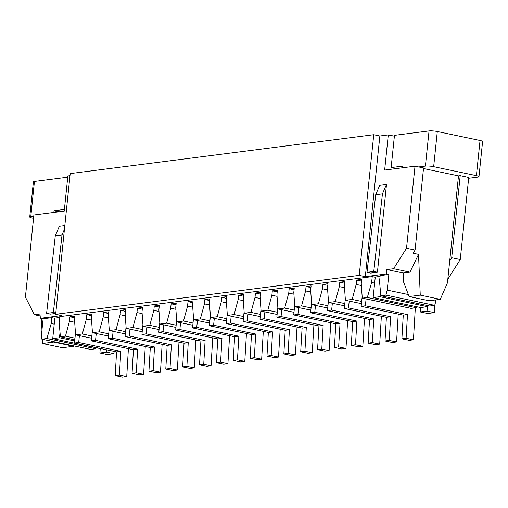 <?xml version="1.0" encoding="UTF-8"?>
<svg xmlns="http://www.w3.org/2000/svg" width="508" height="508" viewBox="0 0 508 508"><rect width="100%" height="100%" fill="white"/><g stroke="black" fill="none" stroke-linecap="round" stroke-linejoin="round"><path stroke-width="0.76" d="M59.652 317.481L54.851 318.097L52.73 338.614L100.273 348.596L99.886 353.003L107.226 354.546L113.976 353.682L114.109 351.358M54.832 318.294L51.81 317.659L51.206 323.52L46.907 338.531L41.847 339.179L90.691 349.434L95.752 348.786L96.063 347.713M55.658 314.274L70.199 173.59L373.748 134.703L359.213 275.387L55.658 314.274L61.766 315.557L40.684 318.262L43.129 318.77L51.81 317.659M359.213 275.387L365.315 276.669L386.397 273.964L388.842 274.479L380.155 275.59L379.546 281.457L380.816 295.751L385.877 295.104L434.721 305.359L429.66 306.007L380.816 295.751M380.435 291.446L379.895 296.697L427.431 306.68L420.688 307.543L373.145 297.561L375.266 277.044L380.067 276.428M74.974 338.157L65.462 336.156L60.401 336.804L59.131 322.504L59.734 316.643L372.231 276.606L371.621 282.467L367.328 297.478L416.173 307.734L411.112 308.381L362.267 298.132L367.328 297.478M375.247 277.241L372.231 276.606M226.752 318.707L217.234 316.713L210.49 317.576L226.524 320.942M209.753 300.52L204.87 299.498L209.931 298.85L209.474 303.244L210.49 317.576M204.87 299.498L204.413 303.892L200.374 318.872L193.624 319.735L209.658 323.101M192.894 302.679L188.004 301.657L193.065 301.009L192.608 305.403L193.624 319.735M188.004 301.657L187.554 306.051L183.509 321.031L176.765 321.894L192.792 325.26M176.028 304.844L171.139 303.816L176.2 303.168L175.749 307.562L176.765 321.894M171.139 303.816L170.688 308.216L166.643 323.19L159.899 324.06L175.933 327.425M159.163 307.003L154.28 305.975L159.334 305.327L158.883 309.728L159.899 324.06M154.28 305.975L153.822 310.375L149.777 325.355L143.034 326.219L159.067 329.584M142.297 309.162L137.414 308.14L142.475 307.492L142.018 311.887L143.034 326.219M137.414 308.14L136.957 312.534L132.918 327.514L126.168 328.378L142.202 331.743M125.438 311.321L120.548 310.299L125.609 309.651L125.152 314.046L126.168 328.378M120.548 310.299L120.098 314.693L116.053 329.673L109.303 330.537L125.336 333.902M108.572 313.487L103.683 312.458L108.744 311.81L108.293 316.205L109.303 330.537M103.683 312.458L103.232 316.859L99.187 331.832L92.443 332.702L108.477 336.067M91.707 315.646L86.824 314.617L91.878 313.969L91.427 318.37L92.443 332.702M86.824 314.617L86.366 319.018L82.321 333.997L75.578 334.861L91.611 338.226M74.841 317.805L69.958 316.782L75.019 316.135L74.562 320.529L75.578 334.861M69.958 316.782L69.501 321.177L65.462 336.156M362.267 298.132L361.251 283.801L361.709 279.4L356.648 280.048L356.191 284.448L352.146 299.428L361.664 301.422M361.436 303.657L345.402 300.291L352.146 299.428M345.402 300.291L344.386 285.96L344.843 281.565L339.782 282.213L339.325 286.607L335.286 301.587L344.799 303.587M327.939 305.746L318.421 303.746L322.466 288.766L322.917 284.372L327.978 283.724L327.52 288.119L328.536 302.451L335.286 301.587M318.421 303.746L311.677 304.609L327.704 307.975M311.074 307.905L301.555 305.905L305.6 290.932L306.057 286.531L311.112 285.883L310.661 290.278L311.677 304.609M301.555 305.905L294.811 306.775L310.845 310.14M294.208 310.064L284.69 308.07L288.734 293.091L289.192 288.69L294.246 288.042L293.795 292.443L294.811 306.775M284.69 308.07L277.946 308.934L293.98 312.299M277.343 312.229L267.83 310.229L271.869 295.25L272.326 290.855L277.387 290.208L276.93 294.602L277.946 308.934M267.83 310.229L261.08 311.093L277.114 314.458M260.483 314.389L250.965 312.388L255.01 297.409L255.461 293.014L260.521 292.367L260.064 296.761L261.08 311.093M250.965 312.388L244.221 313.252L260.248 316.617M243.618 316.548L234.099 314.547L238.144 299.574L238.595 295.173L243.656 294.526L243.205 298.92L244.221 313.252M234.099 314.547L227.355 315.417L243.389 318.783M217.234 316.713L221.278 301.733L221.736 297.332L226.79 296.685L226.339 301.085L227.355 315.417M416.477 306.661L416.173 307.734M60.401 336.804L74.803 339.827M74.682 322.262L69.501 321.177M91.84 335.991L82.321 333.997M91.548 320.103L86.366 319.018M108.706 333.832L99.187 331.832M108.414 317.945L103.232 316.859M125.571 331.673L116.053 329.673M125.279 315.786L120.098 314.693M142.431 329.514L132.918 327.514M142.138 313.62L136.957 312.534M159.296 327.349L149.777 325.355M159.004 311.461L153.822 310.375M176.162 325.19L166.643 323.19M175.87 309.302L170.688 308.216M193.027 323.031L183.509 321.031M192.735 307.143L187.554 306.051M209.887 320.872L200.374 318.872M209.601 304.978L204.413 303.892M210.382 316.078L209.385 325.755L213.601 325.215L214.306 318.376M263.309 331.375L261.658 359.258L254.33 357.721L255.702 334.054L251.485 334.594L209.385 325.755M213.601 325.215L255.702 334.054M40.684 318.262L41.142 313.861L34.392 314.725L25.4 297.078L33.884 215.011L64.237 211.125L67.869 175.952L69.983 175.685M394.386 136.182L388.29 134.899L379.857 135.985L373.748 134.703M64.446 229.26L62.027 234.937L55.283 235.801L46.603 313.373L50.26 314.141L55.747 313.436M64.827 225.552L59.353 226.238L55.283 235.801M41.847 339.179L41.51 334.404L43.129 318.77M40.907 316.097L34.392 314.725M42.323 339.28L42.501 343.522L53.657 342.094L53.765 341.681M41.942 330.244L41.44 318.421M42.501 343.522L62.535 347.726L73.685 346.297L73.965 345.923M460.191 175.666L451.707 257.734L460.254 259.531L468.738 177.463L460.191 175.666L458.502 175.882L423.501 168.535M406.527 248.253L415.074 250.044L423.558 167.977L415.011 166.186L406.527 248.253L393.598 268.707L409.962 272.142L418.535 254.337L420.256 295.123L440.29 299.326L429.133 300.755L409.105 296.551L420.256 295.123M468.649 178.295L477.914 177.108A5.969 0.933 -174.1 0 0 478.968 176.695A5.969 0.933 -174.1 0 0 476.402 175.654L433.667 166.681A5.969 0.933 -174.1 0 0 425.406 166.084L418.662 166.954M33.534 218.364L32.302 218.103A5.969 0.933 5.9 0 1 29.737 217.056A5.969 0.933 5.9 0 1 30.791 216.643L33.75 216.268M440.29 299.326L447.44 282.861L458.502 175.882M415.074 250.044L413.087 253.194L418.535 254.337M451.707 257.734L449.713 260.883M460.254 259.531L447.815 279.209M67.742 177.203L34.423 181.47L30.791 216.643M29.737 217.056L33.376 181.883A5.969 0.933 5.9 0 1 34.423 181.47M478.968 176.695L482.6 141.529A5.969 0.933 -174.1 0 0 480.041 140.481L476.402 175.654M433.667 166.681L437.299 131.508L480.041 140.481M437.299 131.508A5.969 0.933 -174.1 0 0 429.044 130.918L425.406 166.084M396.043 168.612L391.141 167.583L394.468 135.344L429.044 130.918M261.658 359.258L257.442 359.797L250.114 358.261L251.485 334.594M250.114 358.261L254.33 357.721M193.523 318.243L192.519 327.914L196.736 327.374L197.441 320.535M246.45 333.534L244.792 361.423L237.465 359.88L238.843 336.213L234.626 336.753L192.519 327.914M196.736 327.374L238.843 336.213M244.792 361.423L240.576 361.963L233.248 360.42L234.626 336.753M233.248 360.42L237.465 359.88M176.657 320.402L175.654 330.073L179.87 329.533L180.581 322.694M229.584 335.699L227.927 363.582L220.605 362.045L221.977 338.372L217.761 338.912L175.654 330.073M179.87 329.533L221.977 338.372M227.927 363.582L223.711 364.122L216.389 362.585L217.761 338.912M216.389 362.585L220.605 362.045M159.791 322.561L158.794 332.238L163.011 331.699L163.716 324.86M212.719 337.858L211.068 365.741L203.74 364.204L205.111 340.538L200.895 341.078L158.794 332.238M163.011 331.699L205.111 340.538M211.068 365.741L206.851 366.281L199.523 364.744L200.895 341.078M199.523 364.744L203.74 364.204M142.926 324.72L141.929 334.397L146.145 333.858L146.85 327.019M195.853 340.017L194.202 367.9L186.874 366.363L188.246 342.697L184.029 343.237L141.929 334.397M146.145 333.858L188.246 342.697M194.202 367.9L189.986 368.44L182.658 366.903L184.029 343.237M182.658 366.903L186.874 366.363M126.067 326.885L125.063 336.556L129.28 336.017L129.984 329.178M178.994 342.176L177.336 370.065L170.009 368.522L171.386 344.856L167.17 345.396L125.063 336.556M129.28 336.017L171.386 344.856M177.336 370.065L173.12 370.605L165.792 369.062L167.17 345.396M165.792 369.062L170.009 368.522M109.201 329.044L108.198 338.715L112.414 338.176L113.125 331.337M162.128 344.341L160.471 372.224L153.149 370.688L154.521 347.015L150.304 347.555L108.198 338.715M112.414 338.176L154.521 347.015M160.471 372.224L156.254 372.764L148.933 371.227L150.304 347.555M148.933 371.227L153.149 370.688M92.335 331.203L91.338 340.881L95.555 340.341L96.26 333.502M145.263 346.5L143.612 374.383L136.284 372.847L137.655 349.18L133.439 349.72L91.338 340.881M95.555 340.341L137.655 349.18M143.612 374.383L139.395 374.923L132.067 373.386L133.439 349.72M132.067 373.386L136.284 372.847M75.47 333.362L74.473 343.04L78.689 342.5L79.394 335.661M128.397 348.659L126.746 376.542L119.418 375.006L120.79 351.339L116.573 351.879L74.473 343.04M78.689 342.5L120.79 351.339M126.746 376.542L122.53 377.082L115.202 375.545L116.573 351.879M115.202 375.545L119.418 375.006M227.247 313.919L226.251 323.596L230.467 323.056L231.172 316.217M268.351 332.435L266.979 356.102L274.307 357.638L278.524 357.099L271.196 355.562L272.567 331.895L268.351 332.435L226.251 323.596M278.524 357.099L280.175 329.216M272.567 331.895L230.467 323.056M221.736 297.332L226.619 298.361M226.46 302.819L221.278 301.733M243.326 300.66L238.144 299.574M238.595 295.173L243.484 296.202M260.191 298.501L255.01 297.409M255.461 293.014L260.35 294.037M277.057 296.335L271.869 295.25M272.326 290.855L277.209 291.878M293.916 294.176L288.734 293.091M289.192 288.69L294.075 289.719M310.782 292.017L305.6 290.932M306.057 286.531L310.94 287.56M327.647 289.858L322.466 288.766M322.917 284.372L327.806 285.394M328.536 302.451L344.57 305.816M339.325 286.607L344.513 287.693M344.672 283.235L339.782 282.213M356.191 284.448L361.372 285.534M361.531 281.076L356.648 280.048M371.621 282.467L374.644 283.102M366.084 298.933L365.379 305.772L361.163 306.311L362.16 296.634M361.163 306.311L403.263 315.151L407.48 314.611L406.108 338.277L413.436 339.814L409.219 340.354L401.892 338.817L403.263 315.151M415.328 307.842L413.436 339.814M365.379 305.772L407.48 314.611M406.108 338.277L401.892 338.817M349.218 301.092L348.513 307.931L344.297 308.47L345.294 298.793M344.297 308.47L386.397 317.31L390.614 316.77L389.242 340.436L396.57 341.973L392.354 342.513L385.026 340.976L386.397 317.31M398.221 314.09L396.57 341.973M348.513 307.931L390.614 316.77M389.242 340.436L385.026 340.976M328.435 300.958L327.431 310.629L331.648 310.09L332.353 303.251M369.538 319.469L368.16 343.135L375.488 344.678L379.705 344.138L372.377 342.595L373.755 318.929L369.538 319.469L327.431 310.629M379.705 344.138L381.362 316.249M373.755 318.929L331.648 310.09M368.16 343.135L372.377 342.595M311.569 303.117L310.566 312.788L314.782 312.249L315.493 305.41M352.673 321.627L351.301 345.3L358.623 346.837L362.839 346.297L355.517 344.761L356.889 321.088L352.673 321.627L310.566 312.788M362.839 346.297L364.496 318.414M356.889 321.088L314.782 312.249M351.301 345.3L355.517 344.761M294.704 305.276L293.707 314.954L297.923 314.414L298.628 307.575M335.807 323.793L334.435 347.459L341.763 348.996L345.98 348.456L338.652 346.92L340.023 323.253L335.807 323.793L293.707 314.954M345.98 348.456L347.631 320.573M340.023 323.253L297.923 314.414M334.435 347.459L338.652 346.92M277.838 307.435L276.841 317.113L281.057 316.573L281.762 309.734M318.941 325.952L317.57 349.618L324.898 351.155L329.114 350.615L321.786 349.079L323.158 325.412L318.941 325.952L276.841 317.113M329.114 350.615L330.765 322.732M323.158 325.412L281.057 316.573M317.57 349.618L321.786 349.079M260.979 309.601L259.975 319.272L264.192 318.732L264.897 311.893M302.082 328.111L300.704 351.777L308.032 353.32L312.249 352.781L304.921 351.238L306.299 327.571L302.082 328.111L259.975 319.272M312.249 352.781L313.906 324.891M306.299 327.571L264.192 318.732M300.704 351.777L304.921 351.238M244.113 311.76L243.11 321.431L247.326 320.891L248.037 314.052M285.217 330.27L283.845 353.943L291.167 355.479L295.383 354.94L288.061 353.403L289.433 329.73L285.217 330.27L243.11 321.431M295.383 354.94L297.04 327.057M289.433 329.73L247.326 320.891M283.845 353.943L288.061 353.403M266.979 356.102L271.196 355.562M391.141 167.583L402.774 166.097L402.603 167.773M388.29 134.899L384.651 170.072L415.011 166.186M393.598 268.707L386.855 269.57L403.212 273.006L409.962 272.142M409.105 296.551L403.6 282.067L403.212 273.006M434.6 300.057L436.067 300.368L436.118 299.866M408.343 294.545L387.223 290.112L388.842 274.479M386.855 269.57L386.397 273.964M436.067 300.368L434.721 305.359M387.223 290.112L385.877 295.104M379.857 135.985L365.315 276.669M375.698 194.755L379.768 185.185L386.518 184.321L377.425 272.224L370.681 273.088L367.024 272.32L375.698 194.755L382.448 193.885L386.518 184.321M382.448 193.885L373.767 271.456L377.425 272.224M434.848 304.883L434.391 312.63L427.647 313.493L420.3 311.956L420.688 307.543M427.431 306.68L427.05 311.093L434.391 312.63M373.767 271.456L367.024 272.32M427.05 311.093L420.3 311.956M373.145 297.561L379.895 296.697M58.928 211.804L54.026 210.776L53.854 212.452M64.408 209.448L54.026 210.776M46.603 313.373L53.353 312.509L55.791 313.017M53.353 312.509L62.027 234.937M106.832 349.834L106.629 352.139L113.976 353.682M60.02 332.499L59.474 337.75L74.689 340.944M99.886 353.003L106.629 352.139M100.273 348.596L100.686 348.545M59.474 337.75L52.73 338.614M53.657 342.094L73.685 346.297M54.223 324.155L51.206 323.52M46.907 338.531L95.752 348.786"/></g></svg>
